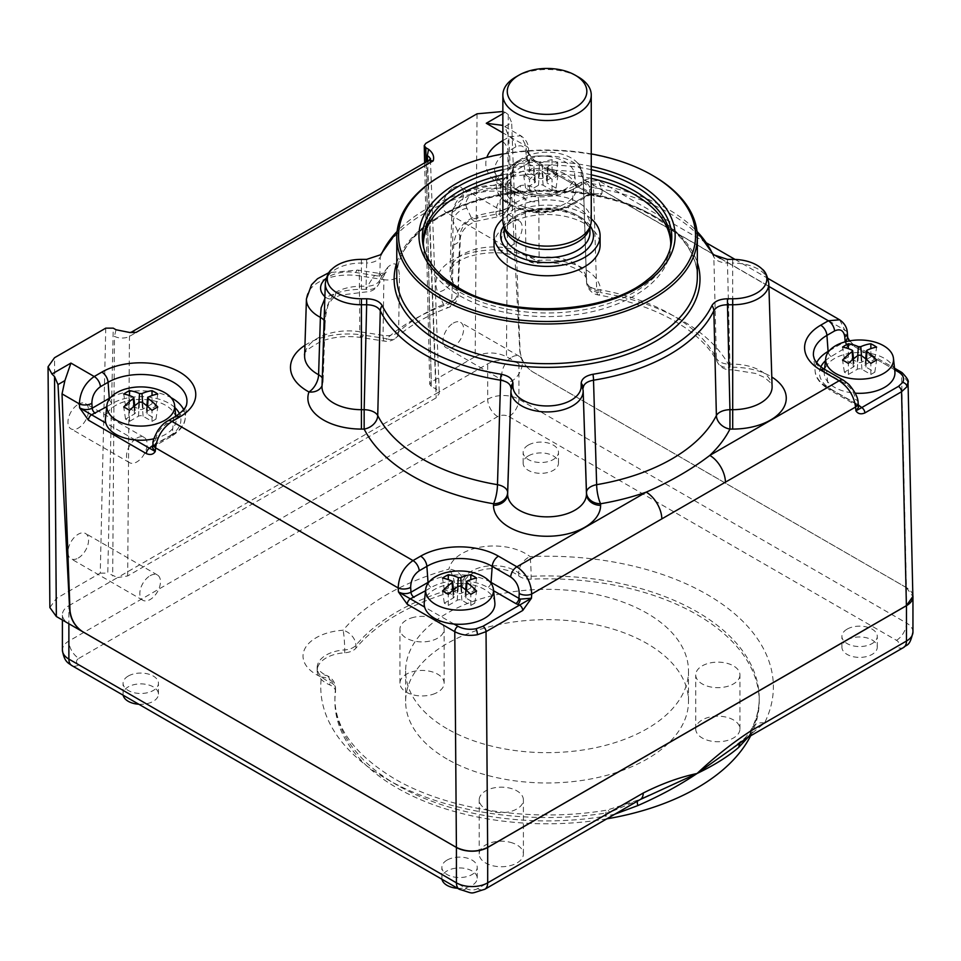 <?xml version="1.0" encoding="UTF-8"?>
<svg xmlns="http://www.w3.org/2000/svg" width="961" height="961" viewBox="0 0 961 961"><rect width="100%" height="100%" fill="white"/><g stroke="black" fill="none" stroke-linecap="round" stroke-linejoin="round"><path stroke-width="0.72" stroke-dasharray="4.8 3.6" d="M453.304 323.112A14.583 8.421 -60 0 1 460.595 322.379A14.583 8.421 -60 0 1 462.83 334.068A14.583 8.421 -60 0 1 453.304 346.921A14.583 8.421 -60 0 1 446 347.654A14.583 8.421 -60 0 1 443.766 335.966A14.583 8.421 -60 0 1 453.304 323.112M512.057 357.036A14.583 8.421 -60 0 1 519.348 356.303A14.583 8.421 -60 0 1 521.583 367.991A14.583 8.421 -60 0 1 512.057 380.844A14.583 8.421 -60 0 1 504.765 381.577A14.583 8.421 -60 0 1 502.531 369.889A14.583 8.421 -60 0 1 512.057 357.036M589.153 229.343A42.873 24.758 0 0 0 589.934 224.658A42.873 24.758 0 0 0 577.381 207.144A42.873 24.758 0 0 0 530.652 201.786A42.873 24.758 0 0 0 504.189 224.658A42.873 24.758 0 0 0 504.957 229.343M591.255 220.61A44.194 25.515 0 0 0 578.318 202.567A44.194 25.515 0 0 0 530.148 197.041A44.194 25.515 0 0 0 502.855 220.61M494.026 245.151A53.035 30.62 180 0 1 526.76 216.862A53.035 30.62 180 0 1 584.564 223.505A53.035 30.62 180 0 1 600.096 245.151M591.255 218.844A53.035 30.62 0 0 0 584.564 214.111A53.035 30.62 0 0 0 502.855 218.844M453.304 187.779A14.583 8.421 -60 0 1 460.595 187.047A14.583 8.421 -60 0 1 462.83 198.735A14.583 8.421 -60 0 1 453.304 211.588A14.583 8.421 -60 0 1 446 212.321A14.583 8.421 -60 0 1 443.766 200.633A14.583 8.421 -60 0 1 453.304 187.779M511.877 221.595A14.583 8.421 -60 0 1 519.168 220.874A14.583 8.421 -60 0 1 521.403 232.562A14.583 8.421 -60 0 1 511.877 245.415A14.583 8.421 -60 0 1 504.585 246.136A14.583 8.421 -60 0 1 502.351 234.448A14.583 8.421 -60 0 1 511.877 221.595M78.249 558.041A14.583 8.421 120 0 0 87.787 545.187A14.583 8.421 120 0 0 85.553 533.499A14.583 8.421 120 0 0 78.249 534.22A14.583 8.421 120 0 0 68.724 547.073A14.583 8.421 120 0 0 70.958 558.761A14.583 8.421 120 0 0 78.249 558.041M150.132 575.723A14.583 8.421 -60 0 1 157.436 575.002A14.583 8.421 -60 0 1 159.67 586.69A14.583 8.421 -60 0 1 150.132 599.544A14.583 8.421 -60 0 1 142.841 600.265A14.583 8.421 -60 0 1 140.606 588.576A14.583 8.421 -60 0 1 150.132 575.723M78.249 404.305A14.583 8.421 -60 0 1 85.553 403.584A14.583 8.421 -60 0 1 87.787 415.272A14.583 8.421 -60 0 1 78.249 428.125A14.583 8.421 -60 0 1 70.958 428.846A14.583 8.421 -60 0 1 68.724 417.158A14.583 8.421 -60 0 1 78.249 404.305M136.834 438.12A14.583 8.421 -60 0 1 144.126 437.399A14.583 8.421 -60 0 1 146.36 449.087A14.583 8.421 -60 0 1 136.834 461.941A14.583 8.421 -60 0 1 129.543 462.661A14.583 8.421 -60 0 1 127.308 450.973A14.583 8.421 -60 0 1 136.834 438.12M447.045 759.058A141.435 81.661 180 0 1 405.626 701.314A141.435 81.661 180 0 1 492.933 625.875A141.435 81.661 180 0 1 647.077 643.57A141.435 81.661 180 0 1 688.496 701.314A141.435 81.661 180 0 1 601.19 776.752A141.435 81.661 180 0 1 447.045 759.058M447.045 728.738A141.435 81.661 180 0 1 405.626 670.994A141.435 81.661 180 0 1 492.933 595.556A141.435 81.661 180 0 1 647.077 613.262A141.435 81.661 180 0 1 688.496 670.994A141.435 81.661 180 0 1 601.19 746.445A141.435 81.661 180 0 1 447.045 728.738M516.814 161.688A33.935 19.592 0 0 0 506.94 174.325A33.935 19.592 0 0 0 526.856 193.389A33.935 19.592 0 0 0 564.804 189.389A33.935 19.592 0 0 0 574.678 174.325A33.935 19.592 0 0 0 549.548 156.607A33.935 19.592 0 0 0 532.07 156.607A33.935 19.592 0 0 0 516.814 161.688M515.805 174.421A35.365 20.409 0 0 0 505.522 187.599A35.365 20.409 0 0 0 526.268 207.468A35.365 20.409 0 0 0 565.813 203.288A35.365 20.409 0 0 0 576.095 187.599A35.365 20.409 0 0 0 575.723 185.641L546.377 168.692A35.365 20.409 0 0 0 515.805 174.421M529.559 159.706A55.402 34.656 115.5 0 0 526.652 161.244A55.402 34.656 115.5 0 0 523.769 163.046L525.607 175.142L529.559 172.86L538.472 178.013L539.589 162.601A57.456 35.941 -115.5 0 0 529.559 159.706L529.559 172.86M539.589 162.601L542.028 162.601A57.456 35.941 115.5 0 1 552.058 159.706A55.402 34.656 64.5 0 1 557.848 163.046A57.456 30.151 124.2 0 0 548.214 166.181L548.214 167.586A57.456 35.941 64.5 0 1 557.848 176.043A55.402 29.07 124.2 0 0 554.965 177.593A55.402 29.07 124.2 0 0 552.058 179.383A57.456 30.151 55.8 0 0 542.028 171.166L539.589 171.166A57.456 30.151 -55.8 0 0 529.559 179.383A55.402 29.07 55.8 0 0 523.769 176.043A57.456 35.941 -64.5 0 1 533.403 167.586L533.403 166.181A57.456 30.151 -124.2 0 0 523.769 163.046M547.097 180.296L548.214 166.181L547.097 182.986A3.303 1.91 180 0 1 546.136 181.521A3.303 1.91 180 0 1 547.097 180.296L556.011 175.142L552.058 172.86L552.058 159.706M153.94 438.769A35.365 20.409 0 0 0 165.76 434.252A35.365 20.409 0 0 0 176.055 418.564A35.365 20.409 0 0 0 153.279 400.725A35.365 20.409 0 0 0 115.764 405.386A35.365 20.409 0 0 0 105.47 418.564M149.496 387.571A33.935 19.592 0 0 0 132.029 387.571M494.843 602.607A35.365 20.409 0 0 0 472.067 584.781A35.365 20.409 0 0 0 434.552 589.441A35.365 20.409 0 0 0 424.257 602.607M468.283 571.627A33.935 19.592 0 0 0 450.817 571.627M894.883 371.643A35.365 20.409 0 0 0 894.511 369.697L865.164 352.747A35.365 20.409 0 0 0 834.592 358.477A35.365 20.409 0 0 0 824.31 371.643A35.365 20.409 0 0 0 855.23 393.169M868.336 340.65A33.935 19.592 0 0 0 850.857 340.65M528.31 455.91A17.682 10.211 0 0 0 523.132 463.13A17.682 10.211 0 0 0 534.04 472.56A17.682 10.211 0 0 0 553.308 470.349A17.682 10.211 0 0 0 558.485 463.13A17.682 10.211 0 0 0 547.578 453.7A17.682 10.211 0 0 0 528.31 455.91M528.31 445.087A17.682 10.211 0 0 0 523.132 452.307A17.682 10.211 0 0 0 534.04 461.736A17.682 10.211 0 0 0 553.308 459.526A17.682 10.211 0 0 0 558.485 452.307A17.682 10.211 0 0 0 547.578 442.877A17.682 10.211 0 0 0 528.31 445.087M138.792 704.245A17.682 10.211 0 0 0 153.267 701.314A17.682 10.211 0 0 0 158.445 694.094A17.682 10.211 0 0 0 147.526 684.664A17.682 10.211 0 0 0 128.257 686.875A17.682 10.211 0 0 0 123.08 694.094A17.682 10.211 0 0 0 123.188 695.235M128.257 676.051A17.682 10.211 0 0 0 123.08 683.271A17.682 10.211 0 0 0 133.999 692.701A17.682 10.211 0 0 0 153.267 690.491A17.682 10.211 0 0 0 158.445 683.271A17.682 10.211 0 0 0 147.526 673.841A17.682 10.211 0 0 0 128.257 676.051M457.58 888.288A17.682 10.211 0 0 0 472.055 885.369A17.682 10.211 0 0 0 477.233 878.15A17.682 10.211 0 0 0 466.313 868.72A17.682 10.211 0 0 0 447.045 870.93A17.682 10.211 0 0 0 441.868 878.15A17.682 10.211 0 0 0 441.976 879.279M447.045 860.107A17.682 10.211 0 0 0 441.868 867.315A17.682 10.211 0 0 0 452.787 876.756A17.682 10.211 0 0 0 472.055 874.534A17.682 10.211 0 0 0 477.233 867.315A17.682 10.211 0 0 0 466.313 857.885A17.682 10.211 0 0 0 447.045 860.107M847.097 639.966A17.682 10.211 0 0 0 841.92 647.185A17.682 10.211 0 0 0 852.827 656.615A17.682 10.211 0 0 0 872.095 654.405A17.682 10.211 0 0 0 877.273 647.185A17.682 10.211 0 0 0 866.366 637.756A17.682 10.211 0 0 0 847.097 639.966M847.097 629.143A17.682 10.211 0 0 0 841.92 636.35A17.682 10.211 0 0 0 852.827 645.78A17.682 10.211 0 0 0 872.095 643.57A17.682 10.211 0 0 0 877.273 636.35A17.682 10.211 0 0 0 866.366 626.92A17.682 10.211 0 0 0 847.097 629.143M748.006 737.327A14.139 8.168 60 0 1 746.265 737.928A14.139 11.904 -129.2 0 0 742.673 739.802L733.207 747.322L746.265 737.928L764.548 722.996A226.303 130.648 0 0 0 530.064 556.599A45.083 26.031 0 0 0 482.086 546.869A45.083 26.031 0 0 0 448.943 569.14A226.303 130.648 0 0 0 343.137 630.236A45.083 26.031 0 0 0 305.562 647.486A45.083 26.031 0 0 0 316.229 674.502A45.083 26.031 0 0 0 321.394 677.073A226.303 130.648 0 0 0 387.043 779.263A226.303 130.648 0 0 0 609.61 812.441A14.139 3.195 -99.4 0 0 607.292 810.039L607.292 810.039A14.139 3.195 -99.4 0 0 605.694 816.141A212.153 122.491 180 0 1 397.037 785.041A212.153 122.491 180 0 1 334.909 698.431A212.153 122.491 180 0 1 335.497 689.229A14.139 8.168 0 0 0 335.545 688.617A14.139 8.168 0 0 0 331.401 682.839A14.139 8.168 0 0 0 329.779 682.034A30.944 17.863 180 0 1 326.235 680.28A30.944 17.863 180 0 1 317.166 667.655A30.944 17.863 180 0 1 344.699 649.9A14.139 8.168 0 0 0 353.131 647.558A14.139 8.168 0 0 0 355.882 645.324A212.153 122.491 180 0 1 455.07 588.048A14.139 8.168 0 0 0 458.95 586.462A14.139 8.168 0 0 0 462.998 581.597A30.944 17.863 180 0 1 485.737 566.305A30.944 17.863 180 0 1 518.676 572.984A14.139 8.168 0 0 0 520.069 573.921A14.139 8.168 0 0 0 531.133 576.288A212.153 122.491 180 0 1 697.073 611.821A212.153 122.491 180 0 1 759.214 698.431A212.153 122.491 180 0 1 750.949 732.282L748.066 737.291M606.799 818.844A212.153 122.491 180 0 1 397.037 787.924A212.153 122.491 180 0 1 334.909 701.314A212.153 122.491 180 0 1 335.497 692.112A14.139 8.168 0 0 0 335.545 691.5A14.139 8.168 0 0 0 329.779 684.929A30.944 17.863 180 0 1 326.235 683.163A30.944 17.863 180 0 1 317.166 670.538A30.944 17.863 180 0 1 344.699 652.783A14.139 8.168 0 0 0 355.882 648.207A212.153 122.491 180 0 1 455.07 590.943A14.139 8.168 0 0 0 462.998 584.48A30.944 17.863 180 0 1 485.737 569.2A30.944 17.863 180 0 1 518.676 575.867A14.139 8.168 0 0 0 520.069 576.804A14.139 8.168 0 0 0 531.133 579.171A212.153 122.491 180 0 1 697.073 614.704A212.153 122.491 180 0 1 759.214 701.314A212.153 122.491 180 0 1 750.637 735.802M614.956 814.135L605.694 816.141M335.545 691.5L335.545 688.617A14.139 14.139 0 0 0 326.92 675.595A14.139 6.847 -67 0 0 321.394 677.073A14.139 11.52 7.4 0 1 335.497 689.229L335.497 692.112M432.714 694.371A22.103 12.757 0 0 0 444.15 683.199A22.103 12.757 0 0 0 411.38 672.027A22.103 12.757 0 0 0 399.944 683.199A22.103 12.757 0 0 0 432.714 694.371M411.38 617.959A22.103 12.757 180 0 1 444.15 629.143A22.103 12.757 180 0 1 432.714 640.314A22.103 12.757 180 0 1 399.944 629.143A22.103 12.757 180 0 1 411.38 617.959M695.74 728.702A22.103 12.757 0 0 0 695.728 728.955A22.103 12.757 0 0 0 717.615 741.724A22.103 12.757 0 0 0 739.934 729.219A22.103 12.757 0 0 0 739.934 728.955A22.103 12.757 0 0 0 718.047 716.197A22.103 12.757 0 0 0 695.74 728.702M739.934 675.151A22.103 12.757 180 0 1 717.615 687.656A22.103 12.757 180 0 1 695.728 674.898A22.103 12.757 180 0 1 695.74 674.646A22.103 12.757 180 0 1 718.047 662.141A22.103 12.757 180 0 1 739.934 674.898A22.103 12.757 180 0 1 739.934 675.151M512.73 843.049A22.103 12.757 0 0 0 490.446 842.857A22.103 12.757 0 0 0 479.203 853.969A22.103 12.757 0 0 0 489.87 864.9A22.103 12.757 0 0 0 512.165 865.092A22.103 12.757 0 0 0 523.397 853.969A22.103 12.757 0 0 0 512.73 843.049M489.87 810.832A22.103 12.757 180 0 1 479.203 799.912A22.103 12.757 180 0 1 490.446 788.801A22.103 12.757 180 0 1 512.73 788.993A22.103 12.757 180 0 1 523.397 799.912A22.103 12.757 180 0 1 512.165 811.024A22.103 12.757 180 0 1 489.87 810.832M591.255 169.701A124.726 72.015 0 0 0 502.855 169.701M458.505 287.759A124.726 72.015 0 0 0 458.865 287.964A124.726 72.015 0 0 0 646.921 280.192M591.255 174.806A123.753 71.45 0 0 0 502.855 174.806M423.849 248.238A123.753 71.45 0 0 0 424.269 250.449A123.753 71.45 0 0 0 459.55 292.072A123.753 71.45 0 0 0 587.183 309.13A123.753 71.45 0 0 0 669.853 250.449A123.753 71.45 0 0 0 670.273 248.238M591.255 178.41A123.753 71.45 0 0 0 502.855 178.41M423.345 243.349A123.753 71.45 0 0 0 423.296 245.151A123.753 71.45 0 0 0 459.55 295.676A123.753 71.45 0 0 0 594.415 311.16A123.753 71.45 0 0 0 670.814 245.151A123.753 71.45 0 0 0 670.778 243.349M847.722 337.599L845.115 334.056L850.893 344.506L831.205 356.519A40.146 23.184 0 0 0 825.487 360.687M152.763 446.372A4.421 2.547 60 0 0 154.289 446.288A4.421 2.547 60 0 0 155.201 444.571L155.586 440.102C156.703 433.543 160.103 428.318 165.772 424.426L173.436 420.005L172.271 434.72L154.613 444.943L153.748 446.637A4.421 2.787 54.8 0 1 152.715 446.973M839.65 319.809L844.803 330.103L602.175 190.026A8.841 5.574 4.1 0 0 589.694 189.473L589.381 193.894A4.421 2.547 60 0 1 588.48 195.612L593.538 194.086L592.204 193.666A4.421 2.547 -60 0 0 589.994 193.882L575.723 185.641A35.365 20.409 0 0 0 546.377 168.692L532.106 160.463L526.328 150L535.229 162.229L593.117 195.66C597.033 197.293 599.964 196.621 601.91 193.641L589.381 193.894L572.312 203.756A4.421 2.547 60 0 1 571.411 205.462A4.421 2.547 60 0 1 569.2 205.246L589.994 193.882L601.91 193.641L602.175 190.026L598.174 180.392L587.363 181.629L579.699 186.05A55.005 31.761 180 0 1 514.868 191.599A55.005 31.761 180 0 1 486.867 157.388M593.117 195.66A4.421 2.547 -60 0 0 592.204 193.666L534.316 160.235A4.421 2.547 -60 0 0 532.106 160.463L529.487 162.613A4.421 2.547 -120 0 1 526.376 157.52L525.991 152.691C524.862 146.288 521.463 144.366 515.793 146.901L508.141 151.321L509.306 167.37L526.964 157.148L528.934 153.604L526.328 150L526.015 146.048L520.862 135.765L509.57 136.714L502.855 132.846M399.62 228.898L397.121 231.433A171.142 98.815 180 0 1 399.62 228.898A171.142 98.815 180 0 1 501.137 183.887L510.699 179.647L512.934 174.926L512.934 171.899A34.128 19.7 180 0 1 517.667 161.892A34.128 19.7 180 0 1 576.456 161.892A34.128 19.7 180 0 1 581.189 171.899A10.607 8.661 -0 0 1 583.171 176.728L586.474 279.747A39.413 22.764 0 0 0 586.474 279.327A39.413 22.764 0 0 0 574.93 263.65A39.413 22.764 0 0 0 539.133 257.452A14.139 8.493 179.3 0 1 526.292 255.23A14.139 8.493 179.3 0 1 525.943 255.013A14.139 8.457 121.8 0 0 528.838 261.176A14.139 8.457 121.8 0 0 536.286 260.707A53.552 30.92 180 0 1 584.937 269.128A53.552 30.92 180 0 1 600.613 290.991L600.613 292.576A190.578 110.022 180 0 1 681.817 320.361A190.578 110.022 180 0 1 729.952 367.246L732.702 367.246A53.552 30.92 180 0 1 770.566 376.304A53.552 30.92 180 0 1 771.803 377.036M538.773 201.678C537.752 188.885 531.673 183.515 520.526 185.569A14.139 8.313 59.1 0 1 517.619 191.732A14.139 8.313 59.1 0 1 510.363 191.143L520.201 191.792L525.126 199.155A14.139 8.493 -0.7 0 0 538.773 201.678L539.133 257.452A14.139 2.318 83.2 0 1 537.956 263.194A14.139 2.318 83.2 0 1 536.286 260.707A57.972 33.479 180 0 0 534.845 259.83A57.972 33.479 180 0 0 464.86 254.509A57.972 33.479 180 0 0 437.844 292.168L444.066 305.586A14.139 11.16 -24.9 0 0 457.724 292.228A14.139 8.301 -177.9 0 1 458.205 294.571A14.139 8.301 -177.9 0 1 451.706 301.213A14.139 6.247 69.7 0 1 448.991 307.304A14.139 6.247 69.7 0 1 444.066 305.586A190.578 110.022 180 0 0 386.706 338.704A14.139 9.718 48 0 0 396.16 337.683C409.59 325.611 427.201 315.484 448.991 307.304A14.139 14.139 0 0 0 458.205 294.571L460.319 238.136A14.139 8.301 2.1 0 0 459.839 235.805L453.256 221.631L451.502 278.81L457.724 292.228L459.839 235.805C460.787 228.213 464.836 222.688 472.007 219.24A14.139 4.613 -104.1 0 0 475.455 221.402L475.455 221.402A14.139 4.613 -104.1 0 0 477.653 215.48C463.058 221.102 455.082 230.88 453.736 244.815L451.706 301.213A176.44 101.866 0 0 0 398.611 331.869L399.476 276.143C398.623 263.506 394.671 260.611 387.619 267.458A14.139 10.583 37 0 1 385.95 272.407L385.95 272.407A14.139 10.583 37 0 1 374.658 275.447L379.847 273.477L383.871 279.663A14.139 8.517 0.8 0 0 399.476 276.143M512.934 171.899A10.607 8.661 180 0 0 510.94 176.728A36.11 20.854 180 0 1 510.952 176.344A36.11 20.854 180 0 1 533.547 157.388A36.11 20.854 180 0 1 572.6 161.977A36.11 20.854 180 0 1 583.171 176.344A36.11 20.854 180 0 1 583.171 176.728L583.171 179.743C583.567 183.623 587.015 186.242 593.514 187.611A173.136 99.956 180 0 1 713.843 257.08L716.389 358.297A176.44 101.866 0 0 0 671.823 314.896A176.44 101.866 0 0 0 596.649 289.165A14.139 3.243 99.6 0 0 598.259 294.967A14.139 3.243 99.6 0 0 600.613 292.576A14.139 11.544 180 0 1 586.474 281.333L586.474 279.747A14.139 11.544 180 0 0 600.613 290.991M716.389 358.297A14.139 11.088 153.1 0 0 717.338 362.093A14.139 11.088 153.1 0 0 729.952 367.246L729.952 364.159A14.139 8.469 178.6 0 1 719.957 361.841A14.139 8.469 178.6 0 1 716.389 358.297M324.89 296.649A27.869 16.097 0 0 0 325.995 297.586L324.83 298.619M361.42 259.374L361.42 289.321A51.017 29.455 180 0 0 325.995 297.586A14.139 8.024 -119.1 0 0 332.878 298.39A14.139 8.024 -119.1 0 0 335.809 292.216L335.353 292.48C327.449 301.814 323.917 312.733 324.758 325.226L322.812 382.346A39.413 22.764 0 0 0 322.007 386.502L322.283 385.145A14.139 11.316 -160.4 0 0 322.812 382.346A14.139 8.06 -178 0 0 323.088 380.892L325.094 323.629A14.139 8.06 2 0 0 324.133 320.506M637.323 801.222A14.139 3.135 -114.9 0 1 637.924 800.129L637.924 800.129A14.139 3.135 -114.9 0 1 638.548 800.117L609.61 812.441L477.677 888.613A7.952 4.589 180 0 1 466.421 888.613L78.874 664.868A7.952 4.589 180 0 1 78.874 658.369A14.139 8.168 60 0 1 68.88 641.047L68.88 605.682A22.103 12.757 0 0 0 62.405 614.704A22.103 12.757 0 0 0 68.88 623.725L82.346 631.497M49.876 607.556L56.351 598.475L54.525 357.732M105.758 328.157L100.268 573.116L56.351 598.475M100.268 573.116L107.776 573.116L113.254 328.157M68.88 605.682L117.59 577.561L107.776 573.116M78.874 658.369L497.678 416.581A7.952 4.589 180 0 1 508.934 416.581A14.139 8.168 120 0 0 518.928 399.259L518.928 363.883A22.103 12.757 0 0 0 487.683 363.883L438.973 392.004L439.285 393.373L436.186 397.842L127.681 575.951L117.59 577.561L438.973 392.004L436.186 389.181L427.537 161.172M426.119 161.989L431.285 386.346L436.186 389.181M431.285 386.346L429.723 384.22L431.285 382.01L425.795 143.381M477.028 113.806L475.202 356.651L431.285 382.01M475.202 356.651C485.617 351.786 496.044 351.786 506.459 356.651L508.285 114.575L511.672 122.66L504.765 126.636L508.645 136.03L526.015 146.048A8.841 4.685 -4.6 0 1 528.574 149.015L528.874 153.436C528.79 154.349 530.592 156.607 534.316 160.235A4.421 2.547 -60 0 1 535.229 162.229M518.928 363.883L506.459 356.651M581.189 171.899L581.189 174.926L583.423 179.647L592.985 183.887A171.142 98.815 180 0 1 694.491 228.898A171.142 98.815 180 0 1 697.001 231.445L694.491 228.898M583.423 179.647L583.171 179.743A10.607 8.661 180 0 0 581.189 174.926M583.171 179.743L586.474 281.333A14.139 8.385 178.1 0 0 586.486 281.489A14.139 8.385 178.1 0 0 590.619 287.171A14.139 8.385 178.1 0 0 596.649 289.165L593.514 187.611A10.607 2.318 99.1 0 0 592.985 183.887M512.934 174.926A10.607 8.661 180 0 0 510.94 179.743L510.183 203.035A14.139 8.385 -178.1 0 1 510.183 203.203L510.183 203.203A14.139 8.385 -178.1 0 1 499.888 210.891A14.139 3.135 80.8 0 1 498.315 216.693A14.139 3.135 80.8 0 1 496.044 214.291L496.044 211.6A51.017 29.455 180 0 1 510.363 191.143A27.869 16.097 0 0 0 478.122 190.819A27.869 16.097 0 0 0 466.914 208.273L472.007 219.24A188.032 108.557 180 0 1 496.044 214.291A14.139 11.544 -0 0 0 510.183 203.035L510.94 179.743C510.531 183.635 507.084 186.254 500.597 187.611L499.888 210.891A173.893 100.4 0 0 0 477.653 215.48M727.465 259.374L727.465 263.05L732.702 263.05L732.702 369.841L755.478 373.421L763.49 377C775.131 385.397 771.046 385.541 772.103 386.502A39.413 22.764 0 0 0 760.571 370.826A39.413 22.764 0 0 0 732.702 364.159L729.952 364.159L727.465 263.05C720.606 262.737 716.065 260.743 713.843 257.08A10.607 8.349 154.2 0 0 713.182 254.341L713.182 254.341A10.607 8.349 154.2 0 0 713.182 254.329L713.182 254.341M501.137 183.887A10.607 2.318 -99.1 0 0 500.597 187.611A173.136 99.956 180 0 0 380.28 257.08A10.607 8.349 -154.2 0 1 380.94 254.341L380.94 254.329A10.607 8.349 -154.2 0 0 380.94 254.341M366.658 259.374L366.658 263.05C373.505 262.749 378.045 260.755 380.28 257.08L379.691 280.288A14.139 8.469 -178.6 0 1 366.081 286.234L366.081 289.321A188.032 108.557 180 0 1 374.658 275.447L355.666 272.504A27.869 16.097 0 0 0 326.187 278.366M502.855 113.698L505.222 112.329L502.855 111.512M847.362 333.071A8.841 4.685 -4.6 0 0 844.803 330.103L845.115 334.056L854.017 346.284A4.421 2.547 120 0 0 853.104 344.29L853.104 344.29A4.421 2.547 120 0 0 850.893 344.506L865.164 352.747A35.365 20.409 0 0 1 894.511 369.697L894.691 369.793M854.017 346.284L901.562 373.733L906.391 587.615L532.37 371.679C525.114 366.694 520.922 359.75 519.781 350.849L508.645 136.03M912.842 595.4A22.103 12.757 0 0 0 906.475 587.639L532.394 371.655C525.186 366.646 521.054 359.666 520.045 350.693L511.672 122.66M591.255 153.916A148.511 85.745 0 0 0 502.855 153.916M466.914 208.273A14.139 11.16 155.1 0 0 453.256 221.631A42.02 24.253 180 0 1 451.838 214.904A42.02 24.253 180 0 1 479.191 192.62A42.02 24.253 180 0 1 525.126 199.155L525.943 255.013A43.834 25.31 0 0 0 524.838 254.365A43.834 25.31 0 0 0 477.437 248.779A43.834 25.31 0 0 0 450.012 271.783A43.834 25.31 0 0 0 451.502 278.81A14.139 11.16 -24.9 0 1 437.844 292.168M322.283 378.021A14.139 8.06 -178 0 1 323.088 380.892A14.139 14.139 0 0 1 322.283 385.145A14.139 11.316 -160.4 0 1 322.031 385.769M324.758 325.226A14.139 8.06 2 0 0 325.094 323.629L325.359 319.472C325.214 316.662 327.893 304.217 329.01 303.34L332.878 298.39L340.314 295.159L366.081 291.916A14.139 14.139 0 0 0 378.79 283.976L378.79 283.976A14.139 11.112 26 0 1 366.081 289.321L361.42 289.321M398.611 331.869A14.139 8.505 -179.2 0 1 383.055 335.353A14.139 2.991 98.8 0 0 384.544 341.143A14.139 2.991 98.8 0 0 386.706 338.704L363.462 335.113A14.139 2.991 -81.2 0 1 361.3 337.539A14.139 2.991 -81.2 0 1 359.798 331.749A43.834 25.31 0 0 0 304.625 355.726C302.547 353.167 308.157 348.326 321.442 341.215C333.539 336.746 346.825 335.521 361.3 337.539L384.544 341.143A14.139 14.139 0 0 0 396.16 337.683A14.139 9.718 48 0 0 398.611 331.869M453.736 244.815A14.139 8.301 2.1 0 0 460.319 238.136C461.196 230.976 466.241 225.403 475.455 221.402L498.315 216.693A14.139 14.139 0 0 0 510.183 203.203L510.94 179.899M520.526 185.569A36.878 21.286 0 0 0 510.195 199.96L510.699 198.218C512.97 195.023 515.276 192.873 517.619 191.732L520.201 191.792C497.101 179.623 455.802 183.767 451.838 214.904L450.012 271.783L452.355 266.617C453.76 265.32 454.601 262.521 467.238 257.128C489.353 250.28 509.534 251.422 527.769 260.539L528.838 261.176A14.139 14.139 0 0 0 537.956 263.194C553.932 261.74 567.242 263.951 577.861 269.825C583.207 272.359 587.964 279.687 586.474 279.327L583.171 176.344C581.801 168.716 579.567 163.899 576.456 161.892M387.619 267.458A173.893 100.4 0 0 0 379.691 280.288A14.139 11.112 26 0 1 378.79 283.976L386.238 272.059C386.406 272.744 384.28 273.212 379.859 273.489L357.828 270.077A14.139 2.991 -81.2 0 1 359.33 275.867L359.798 331.749L383.055 335.353L383.871 279.663L359.33 275.867A42.02 24.253 180 0 0 306.439 298.847M127.681 575.951L129.459 336.386L131.549 332.062M428.894 160.391L427.321 164.415L436.186 397.842M504.765 126.636L520.862 135.765C525.775 139.177 528.346 143.585 528.574 149.015A8.841 4.685 -4.6 0 1 525.991 152.691M505.222 112.329L508.285 114.575M900.649 371.739A4.421 2.547 120 0 1 901.562 373.733L908.013 382.094M906.391 587.615L912.866 596.481M858.401 405.71A4.421 2.547 -60 0 1 856.876 405.614L858.545 407.188L855.975 403.896L828.094 387.8A44.554 25.719 180 0 1 815.132 371.198A44.554 25.719 180 0 1 816.646 362.765M858.125 402.719A8.841 5.442 -5.4 0 0 855.542 399.32L855.975 403.896A4.421 2.547 -60 0 0 856.876 405.614L828.995 389.517A4.421 2.547 -60 0 1 828.094 387.8L826.928 373.096L845.368 383.739C851.002 387.595 854.389 392.785 855.542 399.32M155.586 440.102A8.841 5.49 5 0 0 153.003 443.562M135.201 439.982L105.842 423.032M453.988 624.037L424.63 607.088M430.312 159.058A10.607 6.174 177.8 0 1 430.42 159.826A10.607 6.174 177.8 0 1 427.321 164.415L129.459 336.386A10.607 5.85 -179.6 0 1 114.455 336.302L112.677 575.951M430.42 159.826L439.285 393.373M440.799 175.863A150.276 86.766 180 0 1 653.324 175.863M355.882 648.207L355.882 645.324A14.139 10.403 39.8 0 0 343.137 630.236A14.139 1.273 86.3 0 1 344.699 649.9L344.699 652.783M462.998 584.48L462.998 581.597A14.139 11.472 10.9 0 0 448.943 569.14A14.139 5.009 74.5 0 1 455.07 588.048L455.07 590.943M518.676 575.867L518.676 572.984A14.139 9.298 128.1 0 1 530.064 556.599A14.139 0.865 87.5 0 1 531.133 576.288L531.133 579.171M903.544 647.522A14.139 8.168 60 0 1 896.481 646.825L764.548 722.996A14.139 11.1 -153.5 0 0 751.886 728.234L751.886 728.234A14.139 11.1 -153.5 0 0 750.949 732.282M759.214 701.314L759.214 698.431C759.238 708.353 756.8 718.287 751.886 728.234C748.126 734.648 745.063 738.504 742.673 739.802L742.673 739.802A14.139 11.904 -129.2 0 0 740.715 741.928M640.29 799.516A14.139 8.168 -120 0 1 638.548 800.117L648.771 795.143L637.924 800.129L607.292 810.039C533.031 822.904 447.249 809.955 394.118 778.566C354.561 754.349 334.824 727.645 334.909 698.431L334.909 701.314M870.846 356.915L861.933 362.057A3.303 1.91 180 0 1 857.26 362.057L848.347 356.915L844.395 359.198L853.308 364.339A3.303 1.91 180 0 1 854.269 365.576A3.303 1.91 180 0 1 853.308 367.042L844.395 372.183L848.347 374.466L857.26 369.324A3.303 1.91 180 0 1 861.933 369.324L870.846 374.466L874.798 372.183L865.885 367.042A3.303 1.91 180 0 1 864.924 365.576A3.303 1.91 180 0 1 865.885 364.339L874.798 359.198L870.846 356.915L870.846 348.651M874.798 359.198L876.636 347.101M848.347 356.915L848.347 348.651M844.395 359.198L842.557 347.101M844.395 372.183L842.557 360.087M848.347 374.466L848.347 363.426M870.846 374.466L870.846 363.426M874.798 372.183L876.636 360.087M470.806 587.88L461.881 593.021A3.303 1.91 180 0 1 457.208 593.021L448.294 587.88L444.342 590.162L453.256 595.303A3.303 1.91 180 0 1 454.217 596.541A3.303 1.91 180 0 1 453.256 598.006L444.342 603.148L448.294 605.43L457.208 600.289A3.303 1.91 180 0 1 461.881 600.289L470.806 605.43L474.758 603.148L465.845 598.006A3.303 1.91 180 0 1 464.884 596.541A3.303 1.91 180 0 1 465.845 595.303L474.758 590.162L470.806 587.88L470.806 579.615M474.758 590.162L476.584 578.066M448.294 587.88L448.294 579.615M444.342 590.162L442.516 578.066M444.342 603.148L442.516 591.051M448.294 605.43L448.294 594.391M470.806 605.43L470.806 594.391M474.758 603.148L476.584 591.051M152.018 403.824L143.093 408.978A3.303 1.91 180 0 1 138.42 408.978L129.507 403.824L125.555 406.107L134.468 411.26A3.303 1.91 180 0 1 135.429 412.485A3.303 1.91 180 0 1 134.468 413.951L125.555 419.104L129.507 421.386L138.42 416.233A3.303 1.91 180 0 1 143.093 416.233L152.018 421.386L155.97 419.104L147.057 413.951A3.303 1.91 180 0 1 146.096 412.485A3.303 1.91 180 0 1 147.057 411.26L155.97 406.107L152.018 403.824L152.018 395.56M155.97 406.107L157.796 394.01M129.507 403.824L129.507 395.56M125.555 406.107L123.729 394.01M125.555 419.104L123.729 407.008M129.507 421.386L129.507 410.347M152.018 421.386L152.018 410.347M155.97 419.104L157.796 407.008M525.607 175.142L534.52 180.296A3.303 1.91 180 0 1 535.481 181.521A3.303 1.91 180 0 1 534.52 182.986L525.607 188.14L529.559 190.422L538.472 185.269A3.303 1.91 180 0 1 543.145 185.269L552.058 190.422L556.011 188.14L547.097 182.986M538.472 178.013A3.303 1.91 180 0 0 543.145 178.013L552.058 172.86M556.011 175.142L557.848 163.046M534.52 182.986L533.403 167.586L534.52 180.296M525.607 188.14L523.769 176.043M529.559 190.422L529.559 179.383M552.058 190.422L552.058 179.383M556.011 188.14L557.848 176.043M515.805 76.976A44.194 25.515 180 0 1 578.318 76.976M589.934 232.886A42.873 24.758 0 0 0 577.381 215.384A42.873 24.758 0 0 0 530.652 210.015A42.873 24.758 0 0 0 504.189 232.886C505.618 226.556 504.909 219.528 530.268 211.528C548.311 207.864 564.263 209.678 578.114 216.994C586.126 222.003 590.066 227.301 589.934 232.886M590.27 226.003A46.404 26.8 0 0 0 579.879 216.826A46.404 26.8 0 0 0 503.84 226.003M317.166 670.538L317.166 667.655C318.415 668.219 313.67 666.514 323.304 673.805L326.92 675.595A14.139 6.847 -67 0 1 329.779 682.034L329.779 684.929M396.785 262.701A152.931 88.292 180 0 1 501.942 194.711A152.931 88.292 180 0 1 655.198 216.645A152.931 88.292 180 0 1 697.338 262.701M653.324 215.564A150.276 86.766 0 0 0 489.545 196.753A150.276 86.766 0 0 0 396.785 276.912C395.8 243.397 434.961 209.63 491.876 197.281C546.328 184.512 613.046 192.596 653.876 216.778C682.43 233.895 696.917 253.944 697.338 276.912A150.276 86.766 0 0 0 653.324 215.564M845.812 341.684A4.421 2.787 -125.2 0 0 849.152 346.104M154.613 444.943A4.421 2.787 54.8 0 1 153.748 446.637L171.358 436.426A4.421 2.547 60 0 1 169.148 436.21A40.146 23.184 0 0 0 179.503 413.735M526.964 157.148A4.421 2.787 -125.2 0 0 530.364 162.049M502.855 141.772A8.841 5.105 60 0 1 508.141 151.321A46.2 26.668 0 0 0 494.699 171.839A46.2 26.668 0 0 0 508.141 189.041A46.2 26.668 0 0 0 573.477 189.041L572.312 203.756A44.554 25.719 180 0 1 509.306 203.756A44.554 25.719 180 0 1 496.344 187.155A44.554 25.719 180 0 1 509.306 167.37A4.421 2.547 -120 0 0 512.417 172.463A40.146 23.184 0 0 0 512.417 205.246A40.146 23.184 0 0 0 569.2 205.246M355.666 272.504A14.139 2.991 -81.2 0 1 357.828 270.077L329.034 272.588M732.702 259.374L732.702 263.05A36.11 20.854 180 0 1 768.8 283.519M325.311 283.519A36.11 20.854 180 0 1 335.882 269.152A36.11 20.854 180 0 1 361.42 263.05L366.658 263.05L366.081 286.234L361.42 286.234A36.878 21.286 0 0 0 335.809 292.216M517.667 161.892C514.555 163.899 512.321 168.716 510.952 176.344L510.195 199.96A36.878 21.286 0 0 0 510.183 200.344A14.139 11.544 -0 0 1 496.044 211.6M304.949 345.311A57.972 33.479 180 0 1 363.462 335.113M768.896 286.438L720.378 258.425M713.134 254.245L587.363 181.629A8.841 5.105 -120 0 0 582.943 181.197L582.943 181.197A8.841 5.105 -120 0 0 581.141 184.62C586.703 182.025 589.549 183.647 589.694 189.473M502.855 140.594L509.57 136.714A8.841 5.105 60 0 1 515.793 146.901M116.029 329.755L114.455 336.302M502.855 166.349A128.101 73.961 180 0 1 591.255 166.349M583.183 179.899L586.486 281.489A14.139 14.139 0 0 0 598.259 294.967C627.869 300.084 653.36 308.781 674.742 321.07L685.866 328.121C700.821 338.74 711.32 350.068 717.338 362.093A14.139 14.139 0 0 0 729.952 369.841L732.702 369.841L732.702 367.246M429.267 581.705A44.554 25.719 180 0 1 489.834 581.705M493.57 590.727L487.936 587.483A40.146 23.184 0 0 0 431.165 587.483L425.531 590.727M820.862 366.814A40.146 23.184 0 0 0 831.205 389.301A4.421 2.547 -60 0 1 828.995 389.517C820.069 383.763 815.445 377.661 815.132 371.198L813.486 355.882A46.2 26.668 0 0 0 826.928 373.096A8.841 5.105 120 0 0 825.127 369.661M829.367 350.693L844.19 342.128M831.205 389.301L858.329 404.953M579.699 186.05A8.841 5.105 -120 0 0 575.291 185.617A8.841 5.105 -120 0 0 573.477 189.041L581.141 184.62M529.487 162.613L512.417 172.463M175.238 416.581A8.841 5.105 60 0 0 173.436 420.005A46.2 26.668 0 0 0 186.878 402.803L185.233 418.119A44.554 25.719 180 0 1 172.271 434.72A4.421 2.547 60 0 1 171.358 436.426C180.356 430.6 184.968 424.486 185.233 418.119A44.554 25.719 180 0 0 183.707 409.686M110.479 397.662A44.554 25.719 180 0 1 171.046 397.662M152.823 445.64L169.148 436.21M174.878 407.596A40.146 23.184 0 0 0 112.377 403.428L106.743 406.683M845.368 383.739A8.841 5.105 120 0 0 843.554 380.304M165.772 424.426A8.841 5.105 60 0 1 167.586 421.002M706.455 242.917L598.174 180.392C592.108 177.989 587.027 178.253 582.943 181.197L575.291 185.617C560.107 193.641 542.4 195.648 522.135 191.635L502.327 182.962L497.534 178.302L494.699 171.839L496.344 187.155C496.597 193.521 501.222 199.636 510.207 205.462C530.604 215.252 551.013 215.252 571.411 205.462L588.48 195.612A4.421 2.547 60 0 1 586.27 195.395M109.362 399.067A4.421 2.547 -120 0 0 112.377 403.428M428.15 583.123A4.421 2.547 -120 0 0 431.165 587.483M490.951 583.123A4.421 2.547 -60 0 1 487.936 587.483M848.275 346.657A4.421 2.547 60 0 1 845.187 341.852M831.205 356.519A4.421 2.547 60 0 1 828.202 352.158M477.677 888.613A14.139 8.168 -120 0 0 484.752 889.309M466.421 888.613A14.139 8.168 -60 0 1 459.358 889.309M508.934 416.581L896.481 640.326A7.952 4.589 180 0 1 896.481 646.825M896.481 640.326A14.139 8.168 120 0 0 906.475 623.004L518.928 399.259A22.103 12.757 0 0 0 487.683 399.259L68.88 641.047A22.103 12.757 0 0 0 62.405 650.068M912.95 632.026A22.103 12.757 0 0 0 906.475 623.004L906.475 587.639M78.874 664.868A14.139 8.168 -60 0 1 71.811 665.565M497.678 416.581A14.139 8.168 60 0 1 487.683 399.259L487.683 363.883M865.885 364.339L867.002 350.236M861.933 362.057L861.464 355.666M857.26 362.057L857.729 355.666M853.308 364.339L852.191 350.236M853.308 367.042L852.755 359.486M857.26 369.324L858.377 355.21M861.933 369.324L860.816 355.21M865.885 367.042L866.438 359.486M465.845 595.303L466.962 581.201M461.881 593.021L461.424 586.63M457.208 593.021L457.676 586.63M453.256 595.303L452.138 581.201M453.256 598.006L452.715 590.45M457.208 600.289L458.337 586.174M461.881 600.289L460.763 586.174M465.845 598.006L466.385 590.45M147.057 411.26L148.174 397.145M143.093 408.978L142.636 402.587M138.42 408.978L138.889 402.587M134.468 411.26L133.351 397.145M134.468 413.951L133.927 406.407M138.42 416.233L139.549 402.13M143.093 416.233L141.976 402.13M147.057 413.951L147.598 406.407M543.145 178.013L542.028 162.601M538.472 185.269L539.589 171.166M543.145 185.269L542.028 171.166M519.348 356.303L460.595 322.379M589.934 227.012L589.934 224.658M519.168 220.874L460.595 187.047M157.436 575.002L85.553 533.499M144.126 437.399L85.553 403.584M405.626 670.994L405.626 701.314M506.94 174.325L505.522 187.599M549.548 156.607A57.456 57.456 0 0 0 532.07 156.607M824.55 369.324L824.31 371.643M523.132 463.13L523.132 452.307M123.08 694.094L123.08 683.271M441.868 878.15L441.868 867.315M841.92 647.185L841.92 636.35M444.15 683.199L444.15 629.143M695.728 728.955L695.728 674.898M479.203 853.969L479.203 799.912M424.269 250.449L423.308 246.028M423.296 245.151L423.296 241.547M735.045 259.422L767.947 278.414M849.668 340.855L853.104 344.29L894.523 368.207M424.642 162.841L429.723 384.22M670.814 245.151L670.814 241.547M669.853 250.449L670.814 246.028M523.397 853.969L523.397 799.912M739.934 728.955L739.934 674.898M399.944 683.199L399.944 629.143M877.273 647.185L877.273 636.35M477.233 878.15L477.233 867.315M158.445 694.094L158.445 683.271M558.485 463.13L558.485 452.307M62.405 620.013L62.405 614.704M853.548 358.837L854.269 365.576M865.645 358.837L864.924 365.576M453.496 589.802L454.217 596.541M465.604 589.802L464.884 596.541M134.708 405.758L135.429 412.485M146.817 405.758L146.096 412.485M175.803 416.245L176.055 418.564M533.896 166.758L535.481 181.521M547.722 166.758L546.136 181.521M574.678 174.325L576.095 187.599M688.496 670.994L688.496 701.314M129.543 462.661L70.958 428.846M142.841 600.265L70.958 558.761M504.585 246.136L446 212.321M504.189 227.012L504.189 224.658M504.765 381.577L446 347.654"/><path stroke-width="1.44" d="M518.928 107.656A39.785 22.968 0 0 0 575.183 107.656A39.785 22.968 0 0 0 575.195 75.174A39.785 22.968 0 0 0 575.183 75.174L578.318 76.976A44.194 25.515 180 0 1 591.255 95.019A44.194 25.515 180 0 1 563.975 118.599A44.194 25.515 180 0 1 515.805 113.062A44.194 25.515 180 0 1 502.855 95.019A44.194 25.515 180 0 1 515.805 76.976L518.928 75.174A39.785 22.968 0 0 0 518.928 107.656M502.855 95.019L502.855 220.61A44.194 25.515 0 0 0 503.66 225.451L504.957 229.343A42.873 24.758 0 0 0 516.742 242.16A42.873 24.758 0 0 0 559.626 248.322A42.873 24.758 0 0 0 589.153 229.343L590.462 225.451A44.194 25.515 0 0 0 591.255 220.61L591.255 95.019M503.66 225.451A44.194 25.515 0 0 0 515.805 238.652A44.194 25.515 0 0 0 560.011 245.007A44.194 25.515 0 0 0 590.462 225.451M600.096 235.769L600.096 245.151A53.035 30.62 180 0 1 567.362 273.441A53.035 30.62 180 0 1 509.558 266.81A53.035 30.62 180 0 1 494.026 245.151L494.026 235.769A53.035 30.62 0 0 0 509.558 257.416A53.035 30.62 0 0 0 567.362 264.059A53.035 30.62 0 0 0 600.096 235.769A53.035 30.62 0 0 0 591.255 218.844M116.774 392.653A33.935 19.592 0 0 0 106.899 405.29A33.935 19.592 0 0 0 126.816 424.366A33.935 19.592 0 0 0 164.751 420.353A33.935 19.592 0 0 0 174.626 405.29A33.935 19.592 0 0 0 149.496 387.571A57.456 57.456 0 0 0 132.029 387.571A33.935 19.592 0 0 0 116.774 392.653M106.899 405.29L105.47 418.564A35.365 20.409 0 0 0 105.842 423.032A35.365 20.409 0 0 0 135.201 439.982A35.365 20.409 0 0 0 153.94 438.769M138.889 402.587L139.549 393.578A57.456 35.941 -115.5 0 0 129.507 390.671A55.402 34.656 115.5 0 0 126.612 392.208A55.402 34.656 115.5 0 0 123.729 394.01A57.456 30.151 -124.2 0 1 133.351 397.145L133.351 398.551L133.351 397.145M139.549 393.578L141.976 393.578A57.456 35.941 115.5 0 1 152.018 390.671A55.402 34.656 64.5 0 1 157.796 394.01A57.456 30.151 124.2 0 0 148.174 397.145L148.174 398.551A57.456 35.941 64.5 0 1 157.796 407.008A55.402 29.07 124.2 0 0 154.913 408.557A55.402 29.07 124.2 0 0 152.018 410.347A57.456 30.151 55.8 0 0 141.976 402.13L139.549 402.13A57.456 30.151 -55.8 0 0 129.507 410.347A55.402 29.07 55.8 0 0 123.729 407.008A57.456 35.941 -64.5 0 1 133.351 398.551L133.927 406.407M148.174 397.145L147.598 406.407M435.561 576.696A33.935 19.592 0 0 0 425.687 589.345A33.935 19.592 0 0 0 445.604 608.409A33.935 19.592 0 0 0 483.539 604.409A33.935 19.592 0 0 0 493.413 589.345A33.935 19.592 0 0 0 468.283 571.627A57.456 57.456 0 0 0 450.817 571.627A33.935 19.592 0 0 0 435.561 576.696M425.687 589.345L424.257 602.607A35.365 20.409 0 0 0 424.63 607.088A35.365 20.409 0 0 0 453.988 624.037A35.365 20.409 0 0 0 484.548 618.307A35.365 20.409 0 0 0 494.843 602.607L493.413 589.345M457.676 586.63L458.337 577.621A57.456 35.941 -115.5 0 0 448.294 574.726A55.402 34.656 115.5 0 0 445.399 576.264A55.402 34.656 115.5 0 0 442.516 578.066A57.456 30.151 -124.2 0 1 452.138 581.201L452.138 582.606L452.138 581.201M458.337 577.621L460.763 577.621A57.456 35.941 115.5 0 1 470.806 574.726A55.402 34.656 64.5 0 1 476.584 578.066A57.456 30.151 124.2 0 0 466.962 581.201L466.962 582.606A57.456 35.941 64.5 0 1 476.584 591.051A55.402 29.07 124.2 0 0 473.701 592.613A55.402 29.07 124.2 0 0 470.806 594.391A57.456 30.151 55.8 0 0 460.763 586.174L458.337 586.174A57.456 30.151 -55.8 0 0 448.294 594.391A55.402 29.07 55.8 0 0 442.516 591.051A57.456 35.941 -64.5 0 1 452.138 582.606L452.715 590.45M466.962 581.201L466.385 590.45M835.602 345.732A33.935 19.592 0 0 0 825.727 358.369A33.935 19.592 0 0 0 845.644 377.445A33.935 19.592 0 0 0 883.591 373.445A33.935 19.592 0 0 0 893.466 358.369A33.935 19.592 0 0 0 868.336 340.65A57.456 57.456 0 0 0 850.857 340.65A33.935 19.592 0 0 0 835.602 345.732M855.23 393.169A35.365 20.409 0 0 0 884.6 387.343A35.365 20.409 0 0 0 894.883 371.643L893.466 358.369M857.729 355.666L858.377 346.657A57.456 35.941 -115.5 0 0 848.347 343.762A55.402 34.656 115.5 0 0 845.44 345.299A55.402 34.656 115.5 0 0 842.557 347.101A57.456 30.151 -124.2 0 1 852.191 350.236L852.191 351.642L852.191 350.236M858.377 346.657L860.816 346.657A57.456 35.941 115.5 0 1 870.846 343.762A55.402 34.656 64.5 0 1 876.636 347.101A57.456 30.151 124.2 0 0 867.002 350.236L867.002 351.642A57.456 35.941 64.5 0 1 876.636 360.087A55.402 29.07 124.2 0 0 873.753 361.648A55.402 29.07 124.2 0 0 870.846 363.426A57.456 30.151 55.8 0 0 860.816 355.21L858.377 355.21A57.456 30.151 -55.8 0 0 848.347 363.426A55.402 29.07 55.8 0 0 842.557 360.087A57.456 35.941 -64.5 0 1 852.191 351.642L852.755 359.486M867.002 350.236L866.438 359.486M123.188 695.235A17.682 10.211 0 0 0 138.792 704.245M441.976 879.279A17.682 10.211 0 0 0 457.58 888.288M750.637 735.802A212.153 122.491 180 0 1 606.799 818.844M748.066 737.291L738.817 747.274C728.438 756.331 714.528 765.076 697.073 773.485C679.523 785.281 659.775 795.972 637.828 805.582L614.956 814.135M442.048 296.396A148.511 85.745 0 0 0 652.075 296.396A148.511 85.745 0 0 0 652.075 175.142L653.324 175.863A150.276 86.766 180 0 1 697.338 237.211A150.276 86.766 180 0 1 604.565 317.37A150.276 86.766 180 0 1 440.799 298.559A150.276 86.766 180 0 1 396.785 237.211A150.276 86.766 180 0 1 440.799 175.863L442.048 175.142A148.511 85.745 0 0 0 442.048 296.396M502.855 169.701A124.726 72.015 0 0 0 423.308 246.028A124.726 72.015 0 0 0 447.201 280.192L458.685 287.844C508.477 318.692 605.538 314.583 646.921 280.192A124.726 72.015 0 0 0 670.814 246.028A124.726 72.015 0 0 0 635.257 186.122A124.726 72.015 0 0 0 591.255 169.701M447.201 280.192A124.726 72.015 0 0 0 458.505 287.759M670.273 248.238A123.753 71.45 0 0 0 670.814 241.547A123.753 71.45 0 0 0 634.572 191.023A123.753 71.45 0 0 0 591.255 174.806M502.855 174.806A123.753 71.45 0 0 0 423.296 241.547A123.753 71.45 0 0 0 423.849 248.238M670.778 243.349A123.753 71.45 0 0 0 634.572 194.627A123.753 71.45 0 0 0 591.255 178.41M502.855 178.41A123.753 71.45 0 0 0 423.345 243.349M908.013 382.094L906.908 386.754L901.562 391.752A4.421 2.547 -120 0 0 898.439 386.394L902.715 382.406C904.673 378.466 903.256 374.982 898.439 371.967L894.691 369.793M844.19 342.128L845.752 341.203L847.722 337.647L847.362 333.071C847.134 327.641 844.563 323.22 839.65 319.809L828.358 320.77L768.896 286.438M453.988 624.037L457.916 626.296C463.142 629.083 469.172 629.899 476.007 628.77L482.915 626.296L531.457 598.21L522.748 610.463L486.038 631.653L477.401 634.728C468.86 636.146 461.328 635.125 454.781 631.677L407.236 604.229L398.443 591.928C402.635 594.078 406.815 594.186 410.984 592.24L428.041 582.39A44.554 25.719 180 0 1 429.267 581.705M522.748 610.463A4.421 2.547 60 0 0 519.613 605.106L515.829 603.58A4.421 2.547 -60 0 0 518.94 598.487L519.228 593.502C519.048 586.402 516.189 580.888 510.651 576.984L492.212 566.341L491.047 582.39L520.273 599.123L531.457 598.21L531.697 594.018C531.073 582.366 526.135 573.297 516.886 566.798L646.212 492.128C670.454 481.557 691.656 469.316 709.807 455.418L839.145 380.748L820.706 370.105A55.005 31.761 180 0 1 820.706 325.19L828.358 320.77A8.841 5.105 -120 0 1 834.58 330.956L826.928 335.377A46.2 26.668 0 0 0 813.486 355.882L814.279 358.897C817.258 365.132 824.009 369.18 825.127 369.661A8.841 5.105 120 0 0 820.706 370.105M135.201 439.982L155.25 451.526C153.231 454.541 150.264 455.226 146.336 453.604L88.448 420.173L79.655 407.884C83.847 410.035 88.028 410.143 92.196 408.197L109.254 398.334A44.554 25.719 180 0 1 110.479 397.662M425.531 590.727L410.359 598.847L398.443 591.928L398.178 587.952L155.562 447.874A8.841 5.49 5 0 1 153.003 443.562L152.631 447.862L155.25 451.526L155.562 447.874C157.111 436.75 162.589 427.933 171.995 421.435L413.002 560.575L420.654 556.155A55.005 31.761 180 0 1 498.447 556.155L516.886 566.798A8.841 5.105 -60 0 0 510.651 576.984M324.83 298.619L321.13 307.868L320.397 317.358A42.02 24.253 180 0 1 318.74 316.445A42.02 24.253 180 0 1 306.439 298.847L311.556 284.708L317.55 278.714L329.034 272.588M306.439 298.847L304.625 355.726A43.834 25.31 0 0 0 317.454 374.093A43.834 25.31 0 0 0 318.596 374.73L320.397 317.358A14.139 8.06 2 0 1 324.133 320.506M482.915 626.296A4.421 2.547 60 0 1 486.038 631.653L487.647 847.422L906.391 605.658L901.562 391.752L864.864 412.942C860.948 414.563 857.981 413.879 855.927 410.876L855.566 407.032L661.841 518.88A22.103 12.757 -120 0 0 646.212 492.128A190.578 110.022 180 0 1 600.613 503.756L600.613 505.342A53.552 30.92 180 0 1 547.061 536.262A53.552 30.92 180 0 1 493.498 505.342L493.498 503.756A14.139 3.243 99.6 0 0 497.474 484.68L500.597 380.196A173.136 99.956 180 0 1 424.642 354.585A173.136 99.956 180 0 1 380.28 310.727C378.057 306.907 373.517 304.913 366.658 304.757L361.42 304.757L361.42 409.686L364.159 409.686L366.658 304.757L366.658 298.775L361.42 298.775A34.128 19.7 180 0 1 337.287 293.009A34.128 19.7 180 0 1 332.025 269.068A34.128 19.7 180 0 1 361.42 259.374L366.658 259.374L380.544 254.785L382.19 252.563A10.607 8.349 -154.2 0 0 380.94 254.329L397.121 231.433A171.142 98.815 180 0 0 382.19 252.563M522.928 400.184A34.128 19.7 180 0 1 512.934 386.25L512.934 383.235A10.607 8.661 180 0 0 510.94 388.052C510.543 384.028 507.096 381.409 500.597 380.196A10.607 2.318 99.1 0 1 501.137 374.261A171.142 98.815 180 0 1 426.047 348.939A171.142 98.815 180 0 1 382.19 305.586A10.607 8.349 154.2 0 0 380.28 310.727L377.733 415.548A176.44 101.866 0 0 0 422.299 458.95A176.44 101.866 0 0 0 497.474 484.68A14.139 7.94 -178.2 0 1 507.636 492.512L507.636 494.098A39.413 22.764 0 0 0 519.192 510.195A39.413 22.764 0 0 0 562.149 515.12A39.413 22.764 0 0 0 586.474 494.098L586.474 492.512A14.139 7.94 178.2 0 1 596.649 484.68A176.44 101.866 0 0 0 716.389 415.548L713.843 310.727A10.607 8.349 -154.2 0 0 711.933 305.586A171.142 98.815 180 0 1 592.985 374.261C585.585 375.727 581.657 378.718 581.189 383.235L581.189 386.25A34.128 19.7 180 0 1 560.119 404.461A34.128 19.7 180 0 1 522.928 400.184M487.647 847.422C477.233 852.287 466.818 852.287 456.403 847.422L56.351 616.518L49.876 607.556L48.05 366.814L51.966 374.009L70.922 363.078L64.904 380.592L58.008 384.58L54.525 376.544L51.966 374.009M713.182 254.341L697.001 231.433A171.142 98.815 180 0 1 711.933 252.563L713.567 254.785L727.465 259.374L732.702 259.374A34.128 19.7 180 0 1 762.097 269.068A34.128 19.7 180 0 1 762.325 288.853A34.128 19.7 180 0 1 732.702 298.775L727.465 298.775C719.657 299.039 714.479 301.31 711.933 305.586M713.567 254.785L713.182 254.329A10.607 8.349 154.2 0 0 711.933 252.563M762.097 269.068C765.196 271.074 767.443 275.891 768.8 283.519A36.11 20.854 180 0 1 758.229 298.643A36.11 20.854 180 0 1 732.702 304.757L727.465 304.757L727.465 298.775M732.702 298.775L732.702 429.086L729.952 429.086A14.139 11.088 26.9 0 1 716.389 415.548A14.139 7.856 178.6 0 1 729.952 409.686L727.465 304.757C720.618 304.901 716.077 306.895 713.843 310.727A173.136 99.956 180 0 1 593.514 380.196A10.607 2.318 -99.1 0 0 592.985 374.261M382.19 305.586C379.655 301.322 374.478 299.051 366.658 298.775M512.934 386.25A10.607 8.661 -0 0 0 510.94 391.079A36.11 20.854 180 0 0 521.523 405.818A36.11 20.854 180 0 0 560.876 410.347A36.11 20.854 180 0 0 583.171 391.079L586.474 492.512A14.139 11.544 -0 0 0 600.613 503.756A14.139 3.243 80.4 0 1 596.649 484.68L593.514 380.196C587.027 381.397 583.579 384.016 583.171 388.052A10.607 8.661 180 0 0 581.189 383.235M512.934 383.235C512.477 378.718 508.549 375.739 501.137 374.261M502.855 111.512L477.028 113.806L425.795 143.381L424.245 145.591L425.795 147.718L426.119 161.989M427.537 161.172L427.321 155.67L428.558 149.315L425.795 147.718M428.558 149.315C432.918 152.703 434.468 156.559 433.207 160.883L428.894 160.391L131.549 332.062L136.066 332.434L129.927 332.53L116.029 329.755L113.254 328.157L105.758 328.157L54.525 357.732L48.05 366.814M484.752 889.309A14.139 8.168 -120 0 0 487.683 882.835L643.221 793.041A14.139 8.168 -120 0 1 640.29 799.516L484.752 889.309C468.163 894.174 475.779 894.126 459.358 889.309A14.139 8.168 -60 0 1 456.427 882.835L456.427 847.47L82.346 631.497C75.126 626.488 71.006 619.497 69.985 610.535L62.033 393.878L64.904 380.592M82.31 631.509C75.066 626.524 70.862 619.581 69.721 610.679L58.008 384.58M653.324 175.863L652.075 175.142A148.511 85.745 0 0 0 591.255 153.916M502.855 153.916A148.511 85.745 0 0 0 442.048 175.142M493.498 505.342A14.139 11.544 180 0 0 507.636 494.098L510.94 391.079L507.636 492.512A14.139 11.544 180 0 1 493.498 503.756A190.578 110.022 180 0 1 364.159 429.086L361.42 429.086A53.552 30.92 180 0 1 308.961 391.956A14.139 7.868 118.2 0 0 318.596 374.73A14.139 8.06 -178 0 1 322.283 378.021M725.435 482.158A22.103 12.757 -120 0 0 709.807 455.418A190.578 110.022 180 0 0 729.952 429.086L729.952 409.686L732.702 409.686A39.413 22.764 0 0 0 760.571 403.019A39.413 22.764 0 0 0 772.103 386.502L768.8 283.519M364.159 429.086A14.139 11.088 153.1 0 0 377.733 415.548A14.139 7.856 -178.6 0 0 364.159 409.686L364.159 429.086M304.949 345.311A57.972 33.479 180 0 0 308.961 391.956A14.139 11.316 -160.4 0 0 322.031 385.769M106.743 406.683L91.571 414.792L79.655 407.884L79.391 403.908C79.955 392.208 84.892 383.079 94.214 376.52L101.866 372.099A55.005 31.761 180 0 1 179.659 372.099A55.005 31.761 180 0 1 179.659 417.014L171.995 421.435A8.841 5.105 60 0 0 167.586 421.002L175.238 416.581A8.841 5.105 60 0 1 179.659 417.014M502.855 125.386L486.278 123.272L502.855 113.698M410.659 587.375A8.841 4.601 -3.7 0 1 398.178 587.952C398.743 576.264 403.68 567.134 413.002 560.575A8.841 5.105 -120 0 1 419.224 570.762C413.662 574.702 410.803 580.24 410.659 587.375L410.984 592.24A4.421 2.547 -120 0 0 414.095 597.334M855.566 407.032C853.969 395.944 848.491 387.187 839.145 380.748A8.841 5.105 120 0 1 843.554 380.304L848.887 384.412C855.11 391.788 858.185 397.89 858.125 402.719L858.125 402.719A8.841 5.442 -5.4 0 1 855.566 407.032M898.439 371.967A4.421 2.547 120 0 1 900.649 371.739L902.151 372.7C907.136 377.925 909.094 381.205 908.037 382.55L912.866 596.481L906.391 605.658M845.187 341.852A4.421 2.547 60 0 1 845.163 341.575L844.779 336.734A8.841 4.685 -4.6 0 0 847.362 333.071M864.864 412.942A4.421 2.547 -120 0 0 861.741 407.584L855.927 410.876L858.545 407.188L858.125 402.719M62.033 393.878L79.391 403.908A8.841 4.601 -3.7 0 0 91.872 403.32L92.196 408.197A4.421 2.547 -120 0 0 95.307 413.29M519.228 593.502A8.841 4.553 3.3 0 0 531.697 594.018L661.841 518.88M105.842 423.032L91.571 414.792A4.421 2.547 120 0 0 88.448 420.173M152.715 446.973A4.421 2.787 54.8 0 1 151.201 446.625L149.472 448.222A4.421 2.547 120 0 0 146.336 453.604M424.63 607.088L410.359 598.847A4.421 2.547 120 0 0 407.236 604.229M427.321 155.67A10.607 6.174 177.8 0 1 430.312 159.058M430.42 159.826L430.504 158.673L428.894 160.391M740.715 741.928A14.139 11.904 -129.2 0 0 738.817 747.274M640.29 799.516L697.073 773.485L748.006 737.327A14.139 8.168 60 0 0 750.937 730.853L906.475 641.047A14.139 8.168 60 0 1 903.544 647.522L748.006 737.327M637.323 801.222A14.139 3.135 -114.9 0 0 637.828 805.582M643.221 793.041C661.54 783.768 679.499 777.257 697.073 773.485C714.66 756.944 732.618 742.733 750.937 730.853M456.427 847.47A22.103 12.757 0 0 0 487.683 847.47L906.475 605.682A22.103 12.757 0 0 0 912.95 596.661A22.103 12.757 0 0 0 912.842 595.4M870.846 348.651L870.846 343.762M848.347 348.651L848.347 343.762M470.806 579.615L470.806 574.726M448.294 579.615L448.294 574.726M152.018 395.56L152.018 390.671M129.507 395.56L129.507 390.671M575.183 75.174A39.785 22.968 0 0 0 518.928 75.174M502.855 218.844A53.035 30.62 0 0 0 494.026 235.769M504.189 227.012L504.189 232.886A42.873 24.758 0 0 0 516.742 250.389A42.873 24.758 0 0 0 563.47 255.746A42.873 24.758 0 0 0 589.934 232.886L589.934 227.012M503.84 226.003A46.404 26.8 0 0 0 514.243 254.713A46.404 26.8 0 0 0 572.468 258.197A46.404 26.8 0 0 0 590.27 226.003M697.338 262.701A152.931 88.292 180 0 1 618.488 357.144A152.931 88.292 180 0 1 438.925 341.503A152.931 88.292 180 0 1 396.785 262.701M396.785 237.211L396.785 276.912A150.276 86.766 0 0 0 440.799 338.26A150.276 86.766 0 0 0 604.565 357.072A150.276 86.766 0 0 0 697.338 276.912L697.338 237.211M591.255 166.349A128.101 73.961 180 0 1 637.636 183.467A128.101 73.961 180 0 1 637.636 288.06A128.101 73.961 180 0 1 456.475 288.06A128.101 73.961 180 0 1 502.855 166.349M906.908 386.754A4.421 3.424 -150 0 0 902.715 382.406M520.273 599.123A4.421 2.006 -68.9 0 1 517.835 604.529M477.401 634.728A4.421 1.141 -100.9 0 0 476.007 628.77M457.916 626.296A4.421 2.547 120 0 0 454.781 631.677L456.403 847.422M175.238 416.581C188.152 407.969 186.506 403.356 186.878 402.803A46.2 26.668 0 0 0 173.436 382.286A46.2 26.668 0 0 0 108.088 382.286A8.841 5.105 -120 0 0 101.866 372.099M771.803 377.036A53.552 30.92 180 0 1 781.834 410.479A53.552 30.92 180 0 1 732.702 429.086M326.187 278.366A27.869 16.097 0 0 0 324.89 296.649M581.189 386.25A10.607 8.661 180 0 1 583.171 391.079L586.474 494.098A14.139 11.544 -0 0 0 600.613 505.342M361.42 298.775L361.42 304.757A36.11 20.854 180 0 1 335.882 298.643A36.11 20.854 180 0 1 325.311 283.519L322.007 386.502A39.413 22.764 0 0 0 361.42 409.686L361.42 429.086M502.855 132.846L486.278 123.272M433.207 160.883L136.066 332.434M70.922 363.078L94.214 376.52A8.841 5.105 -120 0 1 100.437 386.706C94.875 390.659 92.016 396.196 91.872 403.32M720.378 258.425L713.134 254.245M486.867 157.388A55.005 31.761 180 0 1 501.918 141.135L502.855 140.594M54.525 376.544L56.351 616.518M498.447 556.155A8.841 5.105 -60 0 0 492.212 566.341A46.2 26.668 0 0 0 426.876 566.341L428.041 582.39A4.421 2.547 -120 0 0 428.15 583.123M489.834 581.705A44.554 25.719 180 0 1 491.047 582.39A4.421 2.547 -60 0 1 490.951 583.123M420.654 556.155A8.841 5.105 -120 0 1 426.876 566.341L419.224 570.762M515.829 603.58L493.57 590.727M820.706 325.19A8.841 5.105 -120 0 1 826.928 335.377L828.094 351.426L829.367 350.693M816.646 362.765A44.554 25.719 180 0 1 828.094 351.426A4.421 2.547 60 0 0 828.202 352.158M844.779 336.734C843.65 330.344 840.25 328.41 834.58 330.956M825.487 360.687A40.146 23.184 0 0 0 820.862 366.814M858.329 404.953L861.741 407.584L898.439 386.394M171.046 397.662A44.554 25.719 180 0 1 183.707 409.686M100.437 386.706L108.088 382.286L109.254 398.334A4.421 2.547 -120 0 0 109.362 399.067M151.201 446.625L152.823 445.64M179.503 413.735A40.146 23.184 0 0 0 174.878 407.596M501.918 141.135A8.841 5.105 60 0 1 502.855 141.772M152.763 446.372A4.421 2.547 60 0 1 152.078 446.072M859.086 405.398A4.421 2.547 -60 0 1 858.401 405.71M459.358 889.309L71.811 665.565A14.139 8.168 -60 0 1 68.88 659.09L456.427 882.835A22.103 12.757 0 0 0 487.683 882.835L487.683 847.47M906.475 605.682L906.475 641.047A22.103 12.757 0 0 0 912.95 632.026C909.743 647.282 906.535 644.182 903.544 647.522M71.811 665.565C68.808 663.15 64.219 662.393 62.405 650.068A22.103 12.757 0 0 0 68.88 659.09L68.88 623.761M861.464 355.666L860.816 346.657M461.424 586.63L460.763 577.621M142.636 402.587L141.976 393.578M575.195 75.174L578.318 76.976M825.727 358.369L824.55 369.324M325.311 283.519C326.68 275.879 328.926 271.074 332.025 269.068M706.455 242.917L735.045 259.422M767.947 278.414L839.65 319.809M825.127 369.661L843.554 380.304M153.003 443.562C152.511 441.772 154.084 437.471 157.724 430.684C161.22 425.747 164.499 422.528 167.586 421.002M847.722 337.599L849.668 340.855M900.649 371.739L894.523 368.207M424.245 145.591L424.642 162.841M131.549 332.062L129.927 332.53M912.95 632.026L912.95 596.661M62.405 650.068L62.405 620.013M852.683 350.813L853.548 358.837M866.51 350.813L865.645 358.837M452.631 581.777L453.496 589.802M466.457 581.777L465.604 589.802M133.843 397.722L134.708 405.758M147.67 397.722L146.817 405.758M174.626 405.29L175.803 416.245"/></g></svg>
